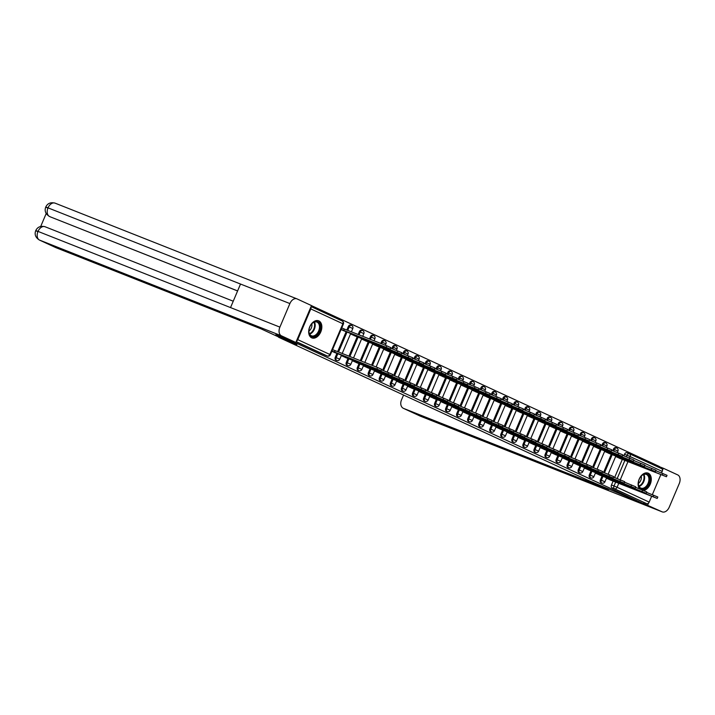 <?xml version="1.0" encoding="UTF-8"?>
<svg xmlns="http://www.w3.org/2000/svg" width="715" height="715" viewBox="0 0 715 715"><rect width="100%" height="100%" fill="white"/><g stroke="black" fill="none" stroke-linecap="round" stroke-linejoin="round"><path stroke-width="1.07" d="M602.066 476.002L600.43 479.854A2.36 1.555 111.6 0 0 600.922 482.679A2.36 1.555 111.6 0 0 600.975 482.705A2.36 1.555 111.6 0 0 601.029 482.723M591.019 470.899L589.383 474.751A2.36 1.555 111.6 0 0 589.875 477.575A2.36 1.555 111.6 0 0 589.929 477.593A2.36 1.555 111.6 0 0 589.982 477.62M579.963 465.787L578.328 469.639A2.36 1.555 111.6 0 0 578.828 472.463A2.36 1.555 111.6 0 0 578.882 472.49A2.36 1.555 111.6 0 0 578.936 472.508M568.917 460.683L567.281 464.536A2.36 1.555 111.6 0 0 567.782 467.36A2.36 1.555 111.6 0 0 567.835 467.378A2.36 1.555 111.6 0 0 567.889 467.404M557.87 455.571L556.234 459.423A2.36 1.555 111.6 0 0 556.735 462.248A2.36 1.555 111.6 0 0 556.788 462.274A2.36 1.555 111.6 0 0 556.842 462.292M546.823 450.468L545.188 454.32A2.36 1.555 111.6 0 0 545.688 457.144A2.36 1.555 111.6 0 0 545.742 457.162A2.36 1.555 111.6 0 0 545.795 457.18M535.776 445.356L534.141 449.208A2.36 1.555 111.6 0 0 534.632 452.032A2.36 1.555 111.6 0 0 534.686 452.059A2.36 1.555 111.6 0 0 534.749 452.077M524.73 440.252L523.094 444.104A2.36 1.555 111.6 0 0 523.586 446.929A2.36 1.555 111.6 0 0 523.639 446.947A2.36 1.555 111.6 0 0 523.693 446.964M513.683 435.14L512.047 438.992A2.36 1.555 111.6 0 0 512.539 441.816A2.36 1.555 111.6 0 0 512.592 441.843A2.36 1.555 111.6 0 0 512.646 441.861M502.636 430.028L501 433.88A2.36 1.555 111.6 0 0 501.492 436.713A2.36 1.555 111.6 0 0 501.546 436.731A2.36 1.555 111.6 0 0 501.599 436.749M491.589 424.925L489.954 428.777A2.36 1.555 111.6 0 0 490.445 431.601A2.36 1.555 111.6 0 0 490.499 431.628A2.36 1.555 111.6 0 0 490.553 431.646M480.534 419.812L478.907 423.664A2.36 1.555 111.6 0 0 479.399 426.498A2.36 1.555 111.6 0 0 479.452 426.515A2.36 1.555 111.6 0 0 479.506 426.533M469.487 414.709L467.851 418.561A2.36 1.555 111.6 0 0 468.352 421.385A2.36 1.555 111.6 0 0 468.405 421.412A2.36 1.555 111.6 0 0 468.459 421.43M458.44 409.597L456.805 413.449A2.36 1.555 111.6 0 0 457.305 416.273A2.36 1.555 111.6 0 0 457.359 416.3A2.36 1.555 111.6 0 0 457.412 416.318M447.393 404.493L445.758 408.345A2.36 1.555 111.6 0 0 446.258 411.17A2.36 1.555 111.6 0 0 446.312 411.197A2.36 1.555 111.6 0 0 446.366 411.214M436.347 399.381L434.711 403.233A2.36 1.555 111.6 0 0 435.212 406.057A2.36 1.555 111.6 0 0 435.256 406.084A2.36 1.555 111.6 0 0 435.319 406.102M425.3 394.278L423.664 398.13A2.36 1.555 111.6 0 0 424.156 400.954A2.36 1.555 111.6 0 0 424.209 400.972A2.36 1.555 111.6 0 0 424.263 400.999M414.253 389.166L412.618 393.018A2.36 1.555 111.6 0 0 413.109 395.842A2.36 1.555 111.6 0 0 413.163 395.869A2.36 1.555 111.6 0 0 413.216 395.887M403.206 384.062L401.571 387.914A2.36 1.555 111.6 0 0 402.062 390.739A2.36 1.555 111.6 0 0 402.116 390.756A2.36 1.555 111.6 0 0 402.17 390.783M392.16 378.95L390.524 382.802A2.36 1.555 111.6 0 0 391.016 385.626A2.36 1.555 111.6 0 0 391.069 385.653A2.36 1.555 111.6 0 0 391.123 385.671M381.113 373.847L379.477 377.699A2.36 1.555 111.6 0 0 379.969 380.523A2.36 1.555 111.6 0 0 380.023 380.541A2.36 1.555 111.6 0 0 380.076 380.568M370.057 368.734L368.431 372.587A2.36 1.555 111.6 0 0 368.922 375.411A2.36 1.555 111.6 0 0 368.976 375.438A2.36 1.555 111.6 0 0 369.029 375.455M359.01 363.631L357.375 367.483A2.36 1.555 111.6 0 0 357.875 370.307A2.36 1.555 111.6 0 0 357.929 370.325A2.36 1.555 111.6 0 0 357.983 370.352M347.964 358.519L346.328 362.371A2.36 1.555 111.6 0 0 346.829 365.195A2.36 1.555 111.6 0 0 346.882 365.222A2.36 1.555 111.6 0 0 346.936 365.24M336.917 353.416L335.281 357.268A2.36 1.555 111.6 0 0 335.782 360.092A2.36 1.555 111.6 0 0 335.836 360.11A2.36 1.555 111.6 0 0 335.889 360.128M318.854 320.901A9.197 6.078 111.6 0 0 318.649 320.812A9.197 6.078 111.6 0 0 309.675 326.961A9.197 6.078 111.6 0 0 311.669 337.82A9.197 6.078 111.6 0 0 311.874 337.909A9.197 6.078 111.6 0 0 320.847 331.76A9.197 6.078 111.6 0 0 318.854 320.901M643.563 490.472A9.197 6.078 111.6 0 0 650.838 482.491A9.197 6.078 111.6 0 0 648.299 473.223A9.197 6.078 111.6 0 0 648.094 473.133A9.197 6.078 111.6 0 0 639.764 477.924A9.197 6.078 111.6 0 0 639.514 488.863M658.989 467.431L659.391 466.493L311.472 305.627M651.651 496.264L649.166 502.109A2.36 1.77 114.8 0 1 646.601 503.628L611.969 487.791A2.36 1.555 -68.4 0 1 611.477 484.967L613.113 481.115M614.623 477.54L622.318 459.414M623.837 455.839L624.508 454.257L627.055 455.267A2.36 1.555 -68.4 0 1 629.343 453.73A2.36 1.555 -68.4 0 1 629.397 453.748A2.36 1.77 -65.2 0 1 629.468 453.784A2.36 2.36 0 0 0 629.343 453.73L626.796 452.72A2.36 1.555 111.6 0 0 624.508 454.257M275.82 334.754L296.922 344.514L278.573 337.248L587.766 480.212L643.589 503.709L292.194 341.234L275.82 334.754L295.831 342.467L311.49 305.582L297.082 298.915A7.248 4.791 111.6 0 0 296.913 298.843A7.248 4.791 111.6 0 0 289.888 303.571L240.526 284.043L230.534 307.584L279.896 327.121L289.888 303.571M629.531 453.81L661.473 468.584A2.36 1.77 114.8 0 1 661.545 468.611A2.36 1.77 114.8 0 1 662.206 471.408L661.536 472.964M660.866 474.563L652.33 494.664M644.054 502.618L643.589 503.709M296.412 341.1A2.36 1.77 -65.2 0 0 297.771 339.643L310.802 308.934A2.36 1.77 -65.2 0 0 310.9 306.976M331.849 351.262L335.979 353.04M341.064 329.561L345.184 331.34M341.287 355.632L347.025 358.144M350.502 333.932L356.231 336.443M352.334 360.735L358.072 363.256M361.549 339.035L367.287 341.556M363.39 365.848L369.119 368.359M372.595 344.147L378.333 346.659M374.437 370.951L380.166 373.471M383.642 349.251L389.38 351.771M385.483 376.063L391.212 378.575M394.689 354.363L400.427 356.874M396.53 381.167L402.259 383.687M405.745 359.466L411.474 361.987M407.577 386.279L413.306 388.799M416.791 364.579L422.52 367.09M418.624 391.382L424.353 393.902M427.838 369.682L433.567 372.202M429.67 396.494L435.408 399.015M438.885 374.794L444.614 377.306M440.717 401.598L446.455 404.118M449.932 379.897L455.661 382.418M451.764 406.71L457.502 409.23M460.978 385.01L466.707 387.53M462.82 411.813L468.548 414.334M472.025 390.113L477.763 392.633M473.866 416.925L479.595 419.446M483.072 395.225L488.81 397.746M484.913 422.029L490.642 424.549M494.119 400.329L499.856 402.849M495.96 427.141L501.689 429.661M505.165 405.441L510.903 407.961M507.007 432.253L512.735 434.765M516.221 410.544L521.95 413.064M518.053 437.357L523.782 439.877M527.268 415.656L532.997 418.177M529.1 442.469L534.829 444.98M538.315 420.76L544.044 423.28M540.147 447.572L545.885 450.093M549.361 425.872L555.09 428.392M551.194 452.684L556.931 455.196M560.408 430.984L566.137 433.496M562.24 457.788L567.978 460.308M571.455 436.087L577.184 438.608M573.296 462.9L579.025 465.411M582.502 441.2L588.239 443.711M584.343 468.003L590.072 470.524M593.548 446.303L599.286 448.823M595.389 473.116L601.118 475.627M604.595 451.415L610.333 453.927M603.576 472.427L611.271 454.302M612.791 450.727L613.461 449.145L614.364 449.512A2.36 1.555 -68.4 0 1 616.652 447.965L615.749 447.608A2.36 1.555 111.6 0 0 613.461 449.145M592.529 467.324L600.225 449.199M601.744 445.624L602.414 444.042L603.317 444.399A2.36 1.555 -68.4 0 1 605.605 442.862L604.693 442.505A2.36 1.555 111.6 0 0 602.414 444.042M581.483 462.212L589.178 444.087M590.697 440.512L591.368 438.93L592.27 439.296A2.36 1.555 -68.4 0 1 594.558 437.75L593.647 437.392A2.36 1.555 111.6 0 0 591.368 438.93M570.436 457.108L578.131 438.983M579.65 435.408L580.321 433.826L581.224 434.184A2.36 1.555 -68.4 0 1 583.512 432.647L582.6 432.289A2.36 1.555 111.6 0 0 580.321 433.826M559.389 451.996L567.084 433.871M568.604 430.296L569.274 428.714L570.177 429.072A2.36 1.555 -68.4 0 1 572.456 427.534L571.553 427.177A2.36 1.555 111.6 0 0 569.274 428.714M548.342 446.893L556.038 428.768M557.557 425.193L558.227 423.611L559.13 423.968A2.36 1.555 -68.4 0 1 561.409 422.431L560.506 422.073A2.36 1.555 111.6 0 0 558.227 423.611M537.296 441.781L544.991 423.655M546.501 420.08L547.172 418.498L548.083 418.856A2.36 1.555 -68.4 0 1 550.362 417.319L549.46 416.961A2.36 1.555 111.6 0 0 547.172 418.498M526.249 436.677L533.944 418.543M535.455 414.977L536.125 413.395L537.037 413.753A2.36 1.555 -68.4 0 1 539.316 412.215L538.413 411.858A2.36 1.555 111.6 0 0 536.125 413.395M515.202 431.565L522.888 413.44M524.408 409.865L525.078 408.283L525.981 408.64A2.36 1.555 -68.4 0 1 528.269 407.103L527.366 406.746A2.36 1.555 111.6 0 0 525.078 408.283M504.147 426.462L511.842 408.328M513.361 404.753L514.031 403.18L514.934 403.537A2.36 1.555 -68.4 0 1 517.222 402L516.319 401.642A2.36 1.555 111.6 0 0 514.031 403.18M493.1 421.35L500.795 403.224M502.314 399.649L502.985 398.067L503.887 398.425A2.36 1.555 -68.4 0 1 506.175 396.888L505.273 396.53A2.36 1.555 111.6 0 0 502.985 398.067M482.053 416.246L489.748 398.112M491.268 394.537L491.938 392.964L492.841 393.322A2.36 1.555 -68.4 0 1 495.129 391.784L494.217 391.427A2.36 1.555 111.6 0 0 491.938 392.964M471.006 411.134L478.701 393.009M480.221 389.434L480.891 387.852L481.794 388.209A2.36 1.555 -68.4 0 1 484.082 386.672L483.17 386.315A2.36 1.555 111.6 0 0 480.891 387.852M459.959 406.022L467.655 387.896M469.174 384.321L469.844 382.748L470.747 383.106A2.36 1.555 -68.4 0 1 473.035 381.569L472.123 381.211A2.36 1.555 111.6 0 0 469.844 382.748M448.913 400.918L456.608 382.793M458.127 379.218L458.798 377.636L459.7 377.994A2.36 1.555 -68.4 0 1 461.979 376.456L461.077 376.099A2.36 1.555 111.6 0 0 458.798 377.636M437.866 395.806L445.561 377.681M447.072 374.106L447.742 372.533L448.654 372.89A2.36 1.555 -68.4 0 1 450.933 371.353L450.03 370.996A2.36 1.555 111.6 0 0 447.742 372.533M426.819 390.703L434.514 372.578M436.025 369.003L436.695 367.421L437.607 367.778A2.36 1.555 -68.4 0 1 439.886 366.241L438.983 365.883A2.36 1.555 111.6 0 0 436.695 367.421M415.773 385.591L423.468 367.465M424.978 363.89L425.648 362.317L426.56 362.675A2.36 1.555 -68.4 0 1 428.839 361.138L427.936 360.771A2.36 1.555 111.6 0 0 425.648 362.317M404.726 380.487L412.412 362.362M413.931 358.787L414.602 357.205L415.504 357.563A2.36 1.555 -68.4 0 1 417.792 356.025L416.89 355.668A2.36 1.555 111.6 0 0 414.602 357.205M393.67 375.375L401.365 357.25M402.885 353.675L403.555 352.102L404.458 352.459A2.36 1.555 -68.4 0 1 406.746 350.913L405.843 350.556A2.36 1.555 111.6 0 0 403.555 352.102M382.623 370.272L390.319 352.146M391.838 348.571L392.508 346.99L393.411 347.347A2.36 1.555 -68.4 0 1 395.699 345.81L394.796 345.452A2.36 1.555 111.6 0 0 392.508 346.99M371.577 365.159L379.272 347.034M380.791 343.459L381.461 341.877L382.364 342.244A2.36 1.555 -68.4 0 1 384.652 340.697L383.741 340.34A2.36 1.555 111.6 0 0 381.461 341.877M360.262 360.682L368.225 341.931M369.476 338.981L370.415 336.774L371.317 337.131A2.36 1.555 -68.4 0 1 373.605 335.594L372.694 335.237A2.36 1.555 111.6 0 0 370.415 336.774M348.947 356.204L357.178 336.819M358.161 334.504L359.368 331.662L360.271 332.019A2.36 1.555 -68.4 0 1 362.559 330.482L361.647 330.124A2.36 1.555 111.6 0 0 359.368 331.662M337.632 351.726L346.132 331.715M346.846 330.026L348.321 326.558L349.224 326.916A2.36 1.555 -68.4 0 1 351.503 325.379L350.6 325.021A2.36 1.555 111.6 0 0 348.321 326.558M606.436 478.219L612.165 480.739M615.642 456.519L621.38 459.039M629.289 453.712L626.849 452.738A2.36 1.555 111.6 0 0 626.796 452.72M296.135 341.761L324.735 354.98A2.36 1.555 111.6 0 0 324.78 355.006A2.36 1.555 111.6 0 0 324.842 355.024M333.994 352.254L381.032 370.728L331.948 351.029M332.546 349.617L377.502 367.501L381.631 369.315L381.032 370.728M334.531 352.146L335.129 350.734M341.761 327.917L344.344 329.034L343.745 330.446L341.162 329.329M343.2 330.553L390.238 349.027L343.745 330.446M344.344 329.034L386.717 345.801L390.837 347.615L390.238 349.027M345.041 357.366L392.079 375.84L342.565 355.543M381.426 369.798L392.678 374.428L392.079 375.84M341.35 355.48L342.413 355.9M345.577 357.259L345.765 356.812M356.088 362.469L403.126 380.943L353.612 360.655M392.472 374.901L403.725 379.531L403.126 380.943M352.397 360.592L353.46 361.012M293.999 343.164L280.057 337.641L260.93 328.802L56.074 247.73A7.079 5.309 114.8 0 1 55.868 247.649A7.079 5.309 114.8 0 1 55.663 247.542M279.896 327.121A7.248 4.791 111.6 0 0 281.415 335.809L295.831 342.467M46.189 213.535L40.719 226.423M237.586 290.96L50.506 216.931A7.079 5.309 114.8 0 1 50.3 216.842A7.079 5.309 114.8 0 1 50.104 216.743M281.415 335.809L39.54 240.088A7.079 5.309 114.8 0 1 39.334 239.999C35.518 237.532 34.32 234.395 35.75 230.605C37.538 226.95 40.621 225.663 45.018 226.727L233.242 301.212L45.179 226.798A7.248 4.791 111.6 0 0 45.018 226.727A7.248 4.791 111.6 0 0 38.011 231.401C35.276 230.31 35.044 230.328 37.296 231.463M296.743 298.781L55.198 203.194A7.248 4.791 111.6 0 0 55.028 203.123A7.248 4.791 111.6 0 0 48.012 207.859C45.277 206.76 45.045 206.76 47.324 207.868M592.172 481.955L608.51 489.507L403.653 408.444L420.188 416.085L662.072 511.806L643.652 503.557M662.072 511.806A7.248 4.791 111.6 0 0 662.233 511.877A7.248 4.791 111.6 0 0 669.258 507.141L679.25 483.599A7.248 4.791 111.6 0 0 677.731 474.912L663.314 468.245L662.439 470.309M648.541 503.056L647.656 505.139M403.573 395.046L401.473 399.98A7.079 5.309 -65.2 0 0 403.439 408.354A7.079 5.309 -65.2 0 0 403.653 408.444M663.314 468.245L659.31 466.663M309.818 326.889A7.963 5.264 -68.4 0 1 311.677 323.895A7.963 5.264 -68.4 0 1 318.711 322.465A7.963 5.264 -68.4 0 1 319.382 331.313A7.963 5.264 -68.4 0 1 312.857 336.747A7.963 5.264 -68.4 0 1 308.907 330.893A7.963 5.264 -68.4 0 1 309.818 326.889M308.916 330.741A7.373 4.871 111.6 0 0 311.481 335.791A7.373 4.871 111.6 0 0 318.622 330.982A7.373 4.871 111.6 0 0 316.906 322.081A7.373 4.871 111.6 0 0 311.579 324.011M308.916 331.036A5.246 3.468 111.6 0 0 311.338 328.015A5.246 3.468 111.6 0 0 311.776 323.797M311.257 337.605A9.143 6.042 111.6 0 0 320.088 331.635A9.143 6.042 111.6 0 0 317.987 320.606M639.273 479.211A7.963 5.264 -68.4 0 1 641.123 476.217A7.963 5.264 -68.4 0 1 648.156 474.787A7.963 5.264 -68.4 0 1 648.827 483.635A7.963 5.264 -68.4 0 1 642.302 489.069A7.963 5.264 -68.4 0 1 638.352 483.215A7.963 5.264 -68.4 0 1 639.273 479.211M638.361 483.072A7.373 4.871 111.6 0 0 640.926 488.113A7.373 4.871 111.6 0 0 648.067 483.304A7.373 4.871 111.6 0 0 646.351 474.411A7.373 4.871 111.6 0 0 641.024 476.333M638.361 483.358A5.246 3.468 111.6 0 0 640.783 480.337A5.246 3.468 111.6 0 0 641.23 476.119M642.821 490.168A9.143 6.042 111.6 0 0 649.542 483.957A9.143 6.042 111.6 0 0 647.433 472.937M354.98 335.112L354.792 335.558L350.565 333.78M354.247 335.657L401.285 354.139L354.792 335.558M390.64 348.098L401.884 352.727L401.285 354.139M366.026 340.224L365.839 340.662L361.611 338.892M365.302 340.769L412.332 359.243L365.839 340.662M401.687 353.201L412.93 357.831L412.332 359.243M367.135 367.582L414.173 386.055L364.659 365.758M403.519 380.014L414.772 384.643L414.173 386.055M363.452 365.696L364.507 366.116M367.671 367.474L367.868 367.027M378.181 372.685L425.219 391.159L375.706 370.87M414.566 385.117L425.818 389.747L425.219 391.159M374.499 370.808L375.554 371.228M389.228 377.797L436.266 396.271L386.752 375.974M425.613 390.229L436.865 394.859L436.266 396.271M385.546 375.911L386.601 376.331M389.773 377.69L389.961 377.243M377.073 345.327L376.885 345.774L372.658 343.995M376.349 345.872L423.378 364.355L376.885 345.774M412.734 358.313L423.977 362.943L423.378 364.355M388.12 350.439L387.932 350.877L383.705 349.108M387.396 350.985L434.434 369.458L387.932 350.877M423.781 363.417L435.033 368.046L434.434 369.458M399.167 355.543L398.979 355.99L394.752 354.211M398.443 356.097L445.481 374.571L398.979 355.99M434.827 368.529L446.08 373.159L445.481 374.571M400.275 382.9L447.313 401.374L397.799 381.086M436.659 395.332L447.912 399.962L447.313 401.374M396.593 381.024L397.647 381.444M410.222 360.655L410.026 361.093L405.798 359.323M409.489 361.2L456.528 379.674L410.026 361.093M445.874 373.632L457.126 378.262L456.528 379.674M411.322 388.013L458.36 406.486L408.846 386.189M447.715 400.445L458.959 405.074L458.36 406.486M407.639 386.127L408.694 386.547M411.867 387.905L412.055 387.459M421.269 365.758L421.081 366.205L416.854 364.427M420.536 366.312L467.574 384.786L421.081 366.205M456.921 378.744L468.173 383.374L467.574 384.786M422.368 393.116L469.406 411.59L419.893 391.302M458.762 405.548L470.005 410.187L469.406 411.59M418.686 391.239L419.75 391.659M432.316 370.87L432.128 371.308L427.901 369.539M431.583 371.416L478.621 389.89L432.128 371.308M467.968 383.848L479.22 388.477L478.621 389.89M433.424 398.228L480.453 416.702L430.948 396.405M469.809 410.66L481.052 415.29L480.453 416.702M429.733 396.351L430.796 396.762M433.96 398.121L434.148 397.674M443.363 375.974L443.175 376.421L438.947 374.642M442.63 376.528L489.668 395.002L443.175 376.421M479.014 388.96L490.267 393.59L489.668 395.002M444.471 403.332L491.509 421.805L441.995 401.517M480.855 415.764L492.108 420.402L491.509 421.805M440.78 401.455L441.843 401.875M445.007 403.233L445.195 402.786M454.409 381.086L454.222 381.524L449.994 379.754M453.676 381.631L500.715 400.105L454.222 381.524M490.061 394.063L501.313 398.702L500.715 400.105M455.518 408.444L502.556 426.918L453.042 406.62M491.902 420.876L503.154 425.505L502.556 426.918M451.826 406.567L452.89 406.978M456.054 408.337L456.242 407.89M465.456 386.189L465.268 386.636L461.041 384.858M464.723 386.744L511.761 405.217L465.268 386.636M501.117 399.176L512.36 403.805L511.761 405.217M466.564 413.547L513.602 432.021L464.089 411.733M502.949 425.979L514.201 430.618L513.602 432.021M462.873 411.67L463.937 412.09M467.101 413.449L467.288 413.002M476.503 391.302L476.315 391.749L472.088 389.97M475.779 391.847L522.808 410.321L476.315 391.749M512.163 404.279L523.407 408.917L522.808 410.321M477.611 418.659L524.649 437.133L475.135 416.836M513.996 431.091L525.248 435.721L524.649 437.133M473.929 416.782L474.983 417.203M478.147 418.552L478.344 418.105M487.55 396.405L487.362 396.852L483.134 395.082M486.826 396.959L533.855 415.433L487.362 396.852M523.21 409.391L534.454 414.021L533.855 415.433M488.658 423.763L535.696 442.245L486.182 421.948M525.042 436.195L536.295 440.833L535.696 442.245M484.976 421.886L486.03 422.306M489.203 423.664L489.391 423.217M498.596 401.517L498.409 401.964L494.181 400.185M497.872 402.062L544.91 420.536L498.409 401.964M534.257 414.494L545.509 419.133L544.91 420.536M499.705 428.875L546.743 447.349L497.229 427.061M536.089 441.307L547.341 445.937L546.743 447.349M496.022 426.998L497.077 427.418M500.25 428.768L500.437 428.321M509.643 406.62L509.455 407.067L505.228 405.298M508.919 407.175L555.957 425.648L509.455 407.067M545.304 419.607L556.556 424.236L555.957 425.648M510.751 433.978L557.789 452.461L508.276 432.164M547.136 446.41L558.388 451.049L557.789 452.461M507.069 432.101L508.124 432.521M511.297 433.88L511.484 433.433M520.699 411.733L520.502 412.18L516.275 410.401M519.966 412.278L567.004 430.752L520.502 412.18M556.35 424.71L567.603 429.349L567.004 430.752M521.798 439.09L568.836 457.564L519.322 437.276M558.192 451.523L569.435 456.152L568.836 457.564M518.116 437.214L519.17 437.634M531.746 416.836L531.558 417.283L527.33 415.513M531.013 417.39L578.051 435.864L531.558 417.283M567.397 429.822L578.65 434.452L578.051 435.864M532.845 444.194L579.883 462.676L530.378 442.379M569.238 456.635L580.482 461.264L579.883 462.676M529.163 442.317L530.226 442.737M533.39 444.095L533.578 443.649M542.792 421.948L542.605 422.395L538.377 420.617M542.059 422.494L589.097 440.976L542.605 422.395M578.444 434.926L589.696 439.564L589.097 440.976M543.9 449.306L590.93 467.78L541.425 447.492M580.285 461.738L591.528 466.368L590.93 467.78M540.209 447.429L541.273 447.849M553.839 427.052L553.651 427.499L549.424 425.729M553.106 427.606L600.144 446.08L553.651 427.499M589.491 440.038L600.743 444.667L600.144 446.08M554.947 454.418L601.985 472.892L552.472 452.595M591.332 466.85L602.584 471.48L601.985 472.892M551.256 452.532L552.32 452.953M555.484 454.311L555.671 453.864M564.886 432.164L564.698 432.611L560.471 430.832M564.153 432.709L611.191 451.192L564.698 432.611M600.537 445.15L611.79 449.78L611.191 451.192M565.994 459.522L613.032 477.995L563.518 457.707M602.379 471.954L613.631 476.583L613.032 477.995M562.303 457.645L563.366 458.065M575.933 437.276L575.745 437.714L571.517 435.944M575.2 437.821L622.238 456.295L575.745 437.714M611.593 450.253L622.837 454.883L622.238 456.295M577.041 464.634L624.079 483.108L574.565 462.811M613.425 477.066L624.678 481.696L624.079 483.108M573.35 462.748L574.413 463.168M577.577 464.527L577.774 464.08M586.979 442.379L586.792 442.826L582.564 441.048M586.255 442.925L633.284 461.407L586.792 442.826M622.64 455.366L633.883 459.995L633.284 461.407M588.087 469.737L635.126 488.211L585.612 467.923M624.472 482.169L635.724 486.799L635.126 488.211M584.405 467.86L585.46 468.28M598.026 447.492L597.838 447.93L593.611 446.16M597.302 448.037L644.34 466.511L597.838 447.93M633.687 460.469L644.939 465.099L644.34 466.511M599.134 474.849L646.172 493.323L596.659 473.026M635.519 487.281L646.771 491.911L646.172 493.323M595.452 472.964L596.507 473.384M599.679 474.742L599.867 474.295M609.073 452.595L608.885 453.042L604.658 451.263M608.349 453.149L655.387 471.623L608.885 453.042M644.733 465.581L655.986 470.211L655.387 471.623M610.181 479.953L657.219 498.426L607.705 478.138M646.566 492.385L657.818 497.014L657.219 498.426M606.499 478.076L607.553 478.496M620.12 457.707L619.932 458.145L615.704 456.376M619.396 458.252L666.434 476.726L619.932 458.145M655.78 470.685L667.032 475.314L666.434 476.726M600.975 482.705L601.878 483.063A2.36 1.555 -68.4 0 1 601.824 483.036A2.36 1.555 -68.4 0 1 601.333 480.212L602.968 476.36M600.43 479.854L604.917 481.794L606.651 477.718M589.929 477.593L590.831 477.951A2.36 1.555 -68.4 0 1 590.778 477.933A2.36 1.555 -68.4 0 1 590.286 475.109L591.922 471.257M589.383 474.751L593.87 476.682L595.604 472.606M578.882 472.49L579.785 472.847A2.36 1.555 -68.4 0 1 579.731 472.821A2.36 1.555 -68.4 0 1 579.239 469.996L580.875 466.144M578.328 469.639L582.823 471.578L584.557 467.503M567.835 467.378L568.738 467.735A2.36 1.555 -68.4 0 1 568.684 467.717A2.36 1.555 -68.4 0 1 568.193 464.893L569.828 461.041M567.281 464.536L571.777 466.466L573.501 462.391M556.788 462.274L557.691 462.632A2.36 1.555 -68.4 0 1 557.637 462.605A2.36 1.555 -68.4 0 1 557.137 459.781L558.773 455.929M556.234 459.423L560.73 461.363L562.455 457.287M545.742 457.162L546.644 457.52A2.36 1.555 -68.4 0 1 546.591 457.502A2.36 1.555 -68.4 0 1 546.09 454.677L547.726 450.825M545.188 454.32L549.683 456.25L551.408 452.175M534.686 452.059L535.598 452.416A2.36 1.555 -68.4 0 1 535.544 452.389A2.36 1.555 -68.4 0 1 535.043 449.565L536.679 445.713M534.141 449.208L538.636 451.147L540.361 447.072M523.639 446.947L524.551 447.304A2.36 1.555 -68.4 0 1 524.497 447.286A2.36 1.555 -68.4 0 1 523.997 444.462L525.632 440.61M523.094 444.104L527.59 446.035L529.315 441.959M512.592 441.843L513.495 442.201A2.36 1.555 -68.4 0 1 513.45 442.174A2.36 1.555 -68.4 0 1 512.95 439.35L514.586 435.498M512.047 438.992L516.534 440.923L518.268 436.856M501.546 436.731L502.448 437.088A2.36 1.555 -68.4 0 1 502.395 437.071A2.36 1.555 -68.4 0 1 501.903 434.246L503.539 430.394M501 433.88L505.487 435.819L507.221 431.744M490.499 431.628L491.402 431.985A2.36 1.555 -68.4 0 1 491.348 431.958A2.36 1.555 -68.4 0 1 490.856 429.134L492.492 425.282M489.954 428.777L494.44 430.707L496.174 426.641M479.452 426.515L480.355 426.873A2.36 1.555 -68.4 0 1 480.301 426.855A2.36 1.555 -68.4 0 1 479.81 424.031L481.445 420.17M478.907 423.664L483.394 425.604L485.127 421.528M468.405 421.412L469.308 421.77A2.36 1.555 -68.4 0 1 469.255 421.743A2.36 1.555 -68.4 0 1 468.763 418.919L470.399 415.066M467.851 418.561L472.347 420.492L474.081 416.425M457.359 416.3L458.261 416.657A2.36 1.555 -68.4 0 1 458.208 416.639A2.36 1.555 -68.4 0 1 457.716 413.806L459.352 409.954M456.805 413.449L461.3 415.388L463.025 411.313M446.312 411.197L447.215 411.554A2.36 1.555 -68.4 0 1 447.161 411.527A2.36 1.555 -68.4 0 1 446.661 408.703L448.296 404.851M445.758 408.345L450.253 410.276L451.978 406.209M435.256 406.084L436.168 406.442A2.36 1.555 -68.4 0 1 436.114 406.415A2.36 1.555 -68.4 0 1 435.614 403.591L437.249 399.739M434.711 403.233L439.207 405.173L440.932 401.097M424.209 400.972L425.121 401.338A2.36 1.555 -68.4 0 1 425.068 401.312A2.36 1.555 -68.4 0 1 424.567 398.487L426.203 394.635M423.664 398.13L428.16 400.06L429.885 395.994M413.163 395.869L414.074 396.226A2.36 1.555 -68.4 0 1 414.021 396.199A2.36 1.555 -68.4 0 1 413.52 393.375L415.156 389.523M412.618 393.018L417.113 394.957L418.838 390.882M402.116 390.756L403.019 391.114A2.36 1.555 -68.4 0 1 402.965 391.096A2.36 1.555 -68.4 0 1 402.474 388.272L404.109 384.42M401.571 387.914L406.057 389.845L407.791 385.769M391.069 385.653L391.972 386.011A2.36 1.555 -68.4 0 1 391.918 385.984A2.36 1.555 -68.4 0 1 391.427 383.16L393.062 379.308M390.524 382.802L395.011 384.742L396.745 380.666M380.023 380.541L380.925 380.898A2.36 1.555 -68.4 0 1 380.872 380.881A2.36 1.555 -68.4 0 1 380.38 378.056L382.016 374.204M379.477 377.699L383.964 379.629L385.698 375.554M368.976 375.438L369.878 375.795A2.36 1.555 -68.4 0 1 369.825 375.768A2.36 1.555 -68.4 0 1 369.333 372.944L370.969 369.092M368.431 372.587L372.917 374.526L374.651 370.45M357.929 370.325L358.832 370.683A2.36 1.555 -68.4 0 1 358.778 370.665A2.36 1.555 -68.4 0 1 358.286 367.841L359.922 363.989M357.375 367.483L361.87 369.414L363.604 365.338M346.882 365.222L347.785 365.58A2.36 1.555 -68.4 0 1 347.731 365.553A2.36 1.555 -68.4 0 1 347.24 362.728L348.875 358.876M346.328 362.371L350.824 364.31L352.549 360.235M335.836 360.11L336.738 360.467A2.36 1.555 -68.4 0 1 336.685 360.449A2.36 1.555 -68.4 0 1 336.184 357.625L337.82 353.773M335.281 357.268L339.777 359.198L341.502 355.123M611.477 484.967L614.024 485.977L615.695 482.035M617.179 478.55L624.91 460.335M626.385 456.849L627.055 455.267L630.121 456.572L629.486 458.074M628.002 461.559L620.271 479.774M618.797 483.26L617.09 487.281L649.166 502.109M662.206 471.408L630.121 456.572A2.36 1.77 -65.2 0 0 629.468 453.784L661.545 468.611M297.771 339.643L329.847 354.47L342.878 323.761L310.802 308.934M604.488 472.785L612.183 454.66M613.693 451.085L614.364 449.512L617.957 451.085A2.36 2.36 0 0 0 616.652 447.965M593.441 467.681L601.127 449.556M602.647 445.981L603.317 444.399L606.91 445.972A2.36 2.36 0 0 0 605.605 442.862M582.385 462.569L590.081 444.444M591.6 440.869L592.27 439.296L595.854 440.869A2.36 2.36 0 0 0 594.558 437.75M571.339 457.466L579.034 439.341M580.553 435.766L581.224 434.184L584.807 435.757A2.36 2.36 0 0 0 583.512 432.647M560.292 452.354L567.987 434.228M569.506 430.653L570.177 429.072L573.761 430.653A2.36 2.36 0 0 0 572.456 427.534M549.245 447.25L556.94 429.125M558.46 425.55L559.13 423.968L562.714 425.541A2.36 2.36 0 0 0 561.409 422.431M538.198 442.138L545.894 424.013M547.413 420.438L548.083 418.856L551.667 420.438A2.36 2.36 0 0 0 550.362 417.319M527.152 437.035L534.847 418.901M536.366 415.335L537.037 413.753L540.62 415.326A2.36 2.36 0 0 0 539.316 412.215M516.105 431.923L523.8 413.797M525.311 410.222L525.981 408.64L529.574 410.222A2.36 2.36 0 0 0 528.269 407.103M505.058 426.819L512.753 408.685M514.264 405.119L514.934 403.537L518.527 405.11A2.36 2.36 0 0 0 517.222 402M494.011 421.707L501.707 403.582M503.217 400.007L503.887 398.425L507.48 400.007A2.36 2.36 0 0 0 506.175 396.888M482.956 416.604L490.651 398.469M492.17 394.903L492.841 393.322L496.433 394.894A2.36 2.36 0 0 0 495.129 391.784M471.909 411.491L479.604 393.366M481.124 389.791L481.794 388.209L485.378 389.791A2.36 2.36 0 0 0 484.082 386.672M460.862 406.388L468.557 388.254M470.077 384.679L470.747 383.106L474.331 384.679A2.36 2.36 0 0 0 473.035 381.569M449.815 401.276L457.511 383.151M459.03 379.576L459.7 377.994L463.284 379.576A2.36 2.36 0 0 0 461.979 376.456M438.769 396.164L446.464 378.038M447.983 374.463L448.654 372.89L452.238 374.463A2.36 2.36 0 0 0 450.933 371.353M427.722 391.06L435.417 372.935M436.937 369.36L437.607 367.778L441.191 369.36A2.36 2.36 0 0 0 439.886 366.241M416.675 385.948L424.37 367.823M425.89 364.248L426.56 362.675L430.144 364.248A2.36 2.36 0 0 0 428.839 361.138M405.628 380.845L413.324 362.719M414.834 359.144L415.504 357.563L419.097 359.136A2.36 2.36 0 0 0 417.792 356.025M394.582 375.733L402.277 357.607M403.787 354.032L404.458 352.459L408.05 354.032A2.36 2.36 0 0 0 406.746 350.913M383.535 370.629L391.23 352.504M392.741 348.929L393.411 347.347L397.004 348.92A2.36 2.36 0 0 0 395.699 345.81M372.479 365.517L380.174 347.392M381.694 343.817L382.364 342.244L385.957 343.817A2.36 2.36 0 0 0 384.652 340.697M361.164 361.039L369.128 342.288M370.379 339.339L371.317 337.131L374.901 338.704A2.36 2.36 0 0 0 373.605 335.594M349.85 356.562L358.081 337.176M359.064 334.861L360.271 332.019L363.855 333.601A2.36 2.36 0 0 0 362.559 330.482M338.535 352.084L347.034 332.073M347.749 330.384L349.224 326.916L352.808 328.489A2.36 2.36 0 0 0 351.503 325.379M311.07 306.565L342.154 320.946A2.36 1.77 -65.2 0 1 342.226 320.972L311.07 306.565M327.783 356.088A2.36 1.555 -68.4 0 1 327.336 356.016A2.36 1.555 -68.4 0 1 327.282 355.99L296.189 341.618M324.735 354.98L327.282 355.99A2.36 1.77 114.8 0 0 329.847 354.47L330.375 354.738L343.406 324.038A2.36 2.36 0 0 0 342.226 320.972A2.36 1.77 -65.2 0 1 342.878 323.761L343.406 324.038M611.969 487.791L614.525 488.801A2.36 1.555 -68.4 0 1 614.024 485.977L617.09 487.281A2.36 1.77 114.8 0 1 614.525 488.801L646.601 503.628M334.423 352.102L335.022 350.69M376.903 368.913L377.502 367.501M344.237 328.989L343.638 330.401M386.717 345.801L386.118 347.213M387.95 374.025L388.549 372.613M398.997 379.129L399.596 377.726M230.534 307.584L38.011 231.401A7.248 4.791 111.6 0 0 39.54 240.088L56.074 247.73M237.612 290.907L50.506 216.931M296.913 298.843L55.028 203.123C50.622 202.059 47.521 203.364 45.751 207.037C44.348 210.827 45.546 213.946 49.344 216.404L49.55 216.484A7.248 4.791 111.6 0 1 48.012 207.859L240.526 284.043M419.776 415.898A7.079 5.309 114.8 0 0 419.982 415.996A7.079 5.309 114.8 0 0 420.188 416.085A7.248 4.791 111.6 0 0 420.349 416.157A7.248 4.791 111.6 0 0 420.518 416.219M314.439 322.054A7.373 4.871 -68.4 0 1 314.332 329.284A7.373 4.871 -68.4 0 1 309.658 334.128M309.434 333.682A7.132 4.71 111.6 0 0 313.778 329.061A7.132 4.71 111.6 0 0 313.974 322.224M643.884 474.376A7.373 4.871 -68.4 0 1 643.777 481.615A7.373 4.871 -68.4 0 1 639.103 486.45M638.888 486.003A7.132 4.71 111.6 0 0 643.223 481.383A7.132 4.71 111.6 0 0 643.42 474.546M397.763 350.913L397.165 352.325M408.81 356.016L408.211 357.429M410.044 384.241L410.642 382.829M421.09 389.344L421.689 387.941M432.137 394.457L432.736 393.044M419.857 361.129L419.258 362.541M430.904 366.241L430.305 367.644M441.95 371.344L441.352 372.756M443.193 399.56L443.792 398.157M452.997 376.456L452.398 377.86M454.24 404.672L454.838 403.26M464.044 381.56L463.445 382.972M465.286 409.784L465.885 408.372M475.091 386.672L474.492 388.075M433.853 398.076L434.041 397.629M476.333 414.888L476.932 413.476M486.137 391.775L485.548 393.187M487.38 420L487.979 418.588M497.193 396.888L496.594 398.3M498.426 425.103L499.025 423.691M465.349 386.145L465.161 386.592M508.24 401.991L507.641 403.403M509.473 430.216L510.072 428.803M519.287 407.103L518.688 408.515M520.52 435.319L521.119 433.907M530.333 412.206L529.735 413.619M531.567 440.431L532.166 439.019M541.38 417.319L540.781 418.731M542.614 445.534L543.212 444.122M552.427 422.422L551.828 423.834M553.669 450.647L554.268 449.235M563.474 427.534L562.875 428.946M564.716 455.75L565.315 454.338M574.52 432.638L573.922 434.05M575.763 460.862L576.361 459.45M585.567 437.75L584.968 439.162M586.809 465.966L587.408 464.553M596.623 442.853L596.024 444.265M597.856 471.078L598.455 469.666M607.67 447.965L607.071 449.378M608.903 476.181L609.502 474.778M618.716 453.069L618.118 454.481M619.95 481.293L620.549 479.881M629.763 458.181L629.164 459.593M630.996 486.397L631.595 484.993M640.81 463.293L640.211 464.696M642.043 491.509L642.642 490.097M651.857 468.397L651.258 469.809M653.09 496.612L653.689 495.209M662.903 473.509L662.304 474.912M352.808 328.489L351.396 331.832M350.716 333.422L342.181 353.532M336.738 360.467A2.36 2.36 0 0 0 339.777 359.198M363.855 333.601L362.711 336.309M361.763 338.535L353.496 358.009M347.785 365.58A2.36 2.36 0 0 0 350.824 364.31M374.901 338.704L374.025 340.787M372.81 343.638L364.811 362.487M358.832 370.683A2.36 2.36 0 0 0 361.87 369.414M385.957 343.817L385.34 345.265M383.857 348.75L376.126 366.965M369.878 375.795A2.36 2.36 0 0 0 372.917 374.526M397.004 348.92L396.387 350.368M394.903 353.854L387.173 372.068M380.925 380.898A2.36 2.36 0 0 0 383.964 379.629M408.05 354.032L407.434 355.48M405.95 358.966L398.219 377.18M391.972 386.011A2.36 2.36 0 0 0 395.011 384.742M419.097 359.136L418.481 360.583M417.006 364.069L409.275 382.284M403.019 391.114A2.36 2.36 0 0 0 406.057 389.845M430.144 364.248L429.527 365.696M428.053 369.181L420.322 387.396M414.074 396.226A2.36 2.36 0 0 0 417.113 394.957M441.191 369.36L440.574 370.799M439.099 374.285L431.368 392.499M425.121 401.338A2.36 2.36 0 0 0 428.16 400.06M452.238 374.463L451.621 375.911M450.146 379.397L442.415 397.612M436.168 406.442A2.36 2.36 0 0 0 439.207 405.173M463.284 379.576L462.676 381.015M461.193 384.5L453.462 402.715M447.215 411.554A2.36 2.36 0 0 0 450.253 410.276M474.331 384.679L473.723 386.127M472.24 389.612L464.509 407.827M458.261 416.657A2.36 2.36 0 0 0 461.3 415.388M485.378 389.791L484.77 391.23M483.286 394.725L475.555 412.93M469.308 421.77A2.36 2.36 0 0 0 472.347 420.492M496.433 394.894L495.817 396.342M494.333 399.828L486.602 418.043M480.355 426.873A2.36 2.36 0 0 0 483.394 425.604M507.48 400.007L506.864 401.446M505.38 404.94L497.649 423.146M491.402 431.985A2.36 2.36 0 0 0 494.44 430.707M518.527 405.11L517.91 406.558M516.427 410.044L508.696 428.258M502.448 437.088A2.36 2.36 0 0 0 505.487 435.819M529.574 410.222L528.957 411.661M527.482 415.156L519.751 433.37M513.495 442.201A2.36 2.36 0 0 0 516.534 440.923M540.62 415.326L540.004 416.774M538.529 420.259L530.798 438.474M524.551 447.304A2.36 2.36 0 0 0 527.59 446.035M551.667 420.438L551.05 421.877M549.576 425.371L541.845 443.586M535.598 452.416A2.36 2.36 0 0 0 538.636 451.147M562.714 425.541L562.106 426.989M560.623 430.475L552.892 448.689M546.644 457.52A2.36 2.36 0 0 0 549.683 456.25M573.761 430.653L573.153 432.101M571.669 435.587L563.938 453.802M557.691 462.632A2.36 2.36 0 0 0 560.73 461.363M584.807 435.757L584.2 437.205M582.716 440.69L574.985 458.905M568.738 467.735A2.36 2.36 0 0 0 571.777 466.466M595.854 440.869L595.246 442.317M593.763 445.803L586.032 464.017M579.785 472.847A2.36 2.36 0 0 0 582.823 471.578M606.91 445.972L606.293 447.42M604.81 450.906L597.079 469.12M590.831 477.951A2.36 2.36 0 0 0 593.87 476.682M617.957 451.085L617.34 452.532M615.856 456.018L608.125 474.233M601.878 483.063A2.36 2.36 0 0 0 604.917 481.794M324.78 355.006L327.336 356.016A2.36 2.36 0 0 0 330.375 354.738M55.868 247.649L39.334 239.999M49.344 216.404L50.3 216.842M662.233 511.877L420.349 416.157L403.439 408.354"/></g></svg>
